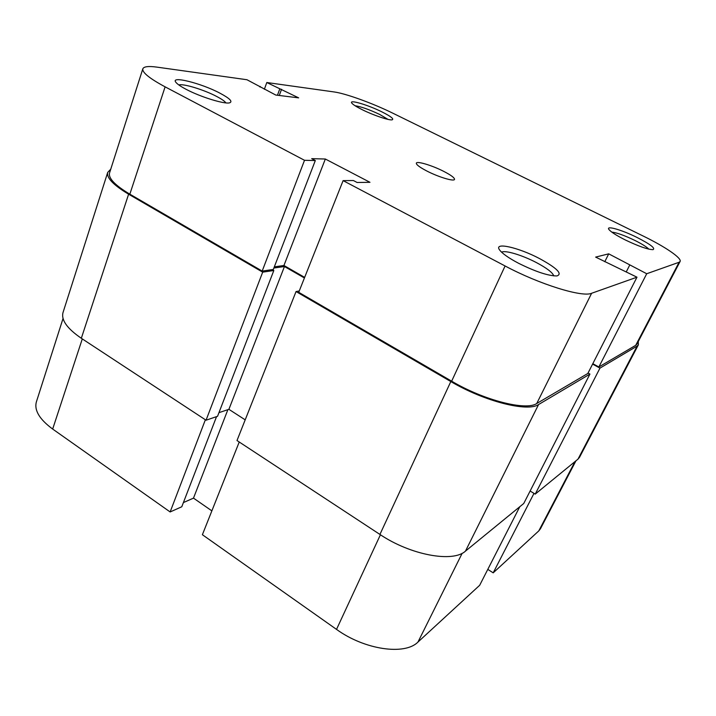 <?xml version="1.0" encoding="UTF-8"?>
<svg xmlns="http://www.w3.org/2000/svg" width="716" height="716" viewBox="0 0 716 716"><rect width="100%" height="100%" fill="white"/><g stroke="black" fill="none" stroke-linecap="round" stroke-linejoin="round"><path stroke-width="1.07" d="M110.747 169.191L107.704 172.404L63.008 312.57C61.048 320.016 67.161 328.581 81.329 338.274L206.056 420.211L217.548 416.291L273.825 270.514L272.259 269.61M107.704 172.404C106.416 177.81 113.388 185.068 128.611 194.197L81.329 338.274M128.611 194.197L262.683 272.152L206.056 420.211M262.683 272.152L273.825 270.514M218.953 412.667L228.896 409.319L284.458 266.522L273.861 268.035M245.194 419.853L228.896 409.319M304.416 277.978L284.458 266.522M538.566 404.54C527.656 412.318 484.168 401.327 450.82 381.547L296.048 291.555L236.996 440.537L379.928 534.44C410.545 555.097 452.924 562.848 465.463 551.123L523.745 503.491L589.93 374.074L538.566 404.54L465.463 551.123M296.048 291.555L299.261 290.965M589.93 374.074L588.042 373.036M638.269 341.541L638.368 344.826L637.106 346.088L599.963 368.122L535.219 494.112L530.117 491.024M599.963 368.122L592.597 364.104M637.106 346.088L577.991 459.144L535.219 494.112M577.991 459.144L579.548 457.264L638.368 344.826M575.959 460.809L540.49 528.694L538.79 530.896L493.199 572.845L533.993 493.369M519.78 506.731L479.675 585.285L417.974 642.046C404.88 655.543 364.587 649.815 336.52 629.391L202.386 534.718L239.234 442.005M487.802 569.372L493.199 572.845M183.394 502.587L193.49 498.13L211.864 510.866M205.367 419.764L170.139 511.958L181.783 506.767L216.545 416.631M170.139 511.958L52.671 429.054C39.532 419.343 34.091 410.304 36.373 401.918L63.035 318.504M227.894 409.659L193.49 498.13M362.108 109.629C356.389 106.765 352.943 104.581 351.78 103.077C348.603 99.157 368.122 104.957 382.04 111.938C390.802 116.359 394.176 118.99 392.153 119.814C389.218 120.61 373.305 115.249 362.108 109.629M388.009 119.393L379.722 114.471C369.375 109.575 361.159 106.666 355.055 105.735M625.274 239.941C616.172 235.349 610.694 231.823 608.842 229.362C605.888 225.272 622.025 229.961 636.954 237.417C650.352 244.263 655.695 248.345 652.974 249.651C647.819 249.526 638.582 246.295 625.274 239.941M648.857 249.15C646.575 246.859 641.894 243.932 634.806 240.388C624.459 235.43 616.789 232.664 611.777 232.1M186.017 89.267C180.835 86.529 177.496 84.255 176.002 82.447C169.656 75.261 201.312 83.217 219.973 93.187C229.854 98.459 233.04 101.681 229.523 102.853C224.278 104.303 200.283 96.875 186.017 89.267M225.907 102.889C224.734 101.207 221.656 99.059 216.653 96.445C204.158 89.813 183.126 83.36 178.83 84.953M518.277 263.121C508.441 257.885 502.193 253.473 499.553 249.893C493.476 241.748 518.402 247.387 539.461 258.539C556.932 268.079 562.758 273.879 556.941 275.937C548.349 275.955 535.47 271.686 518.277 263.121M553.754 275.893C552.698 272.599 546.899 268.16 536.373 262.566C522.232 255.129 504.843 249.884 501.621 252.22M443.535 171.267C432.106 165.432 416.873 160.823 416.345 163.132C416.148 164.653 419.728 167.32 427.103 171.151C438.711 177.129 454.105 181.721 454.508 179.412C454.651 177.819 450.99 175.107 443.535 171.267M680.084 261.51L636.936 344.101L635.701 345.336L679.081 262.271L680.084 261.51C682.106 258.216 665.101 246.716 643.228 236.056L392.807 113.182C372.991 103.39 345.747 93.474 334.023 91.934L266.8 82.519L264.365 89.276M165.11 86.842L304.515 160.294L262.19 271.078L129.847 194.17C115.052 185.31 108.277 178.248 109.53 173.004L142.824 68.826C142.099 72.45 149.528 78.456 165.11 86.842L129.847 194.17M636.972 277.19L591.613 293.274L536.74 403.502L587.809 373.483L636.972 277.19L595.64 257.098L608.707 253.84L646.718 273.736L598.853 366.986L635.701 345.336M598.853 366.986L592.812 363.692M536.74 403.502C526.081 410.993 483.962 400.334 451.653 381.18L298.724 292.307L343.107 180.629L353.391 180.53L357.123 182.49L369.966 182.311L325.332 159.015L311.702 158.657L315.317 160.554L304.515 160.294M304.649 277.378L283.939 265.493L274.317 266.853M315.317 160.554L273.315 269.458L262.19 271.078M142.824 68.826C143.791 66.525 148.507 65.962 157.001 67.134L246.957 79.736L275.767 95.049L298.644 97.859L266.8 82.519M343.107 180.629L505.093 265.976C539.461 284.341 582.305 297.579 591.613 293.274M679.081 262.271L646.718 273.736M604.787 261.734L608.707 253.84M626.312 271.803L629.677 265.162M283.939 265.493L325.332 159.015M279.285 95.488L281.558 89.267M277.459 95.264L279.732 89.026M259.953 87.048L260.176 86.43M450.82 381.547L379.928 534.44M538.79 530.896L574.975 461.614M336.52 629.391L380.42 534.754M82.295 338.901L52.671 429.054M462.178 553.262L417.974 642.046M451.653 381.18L505.093 265.976"/></g></svg>
